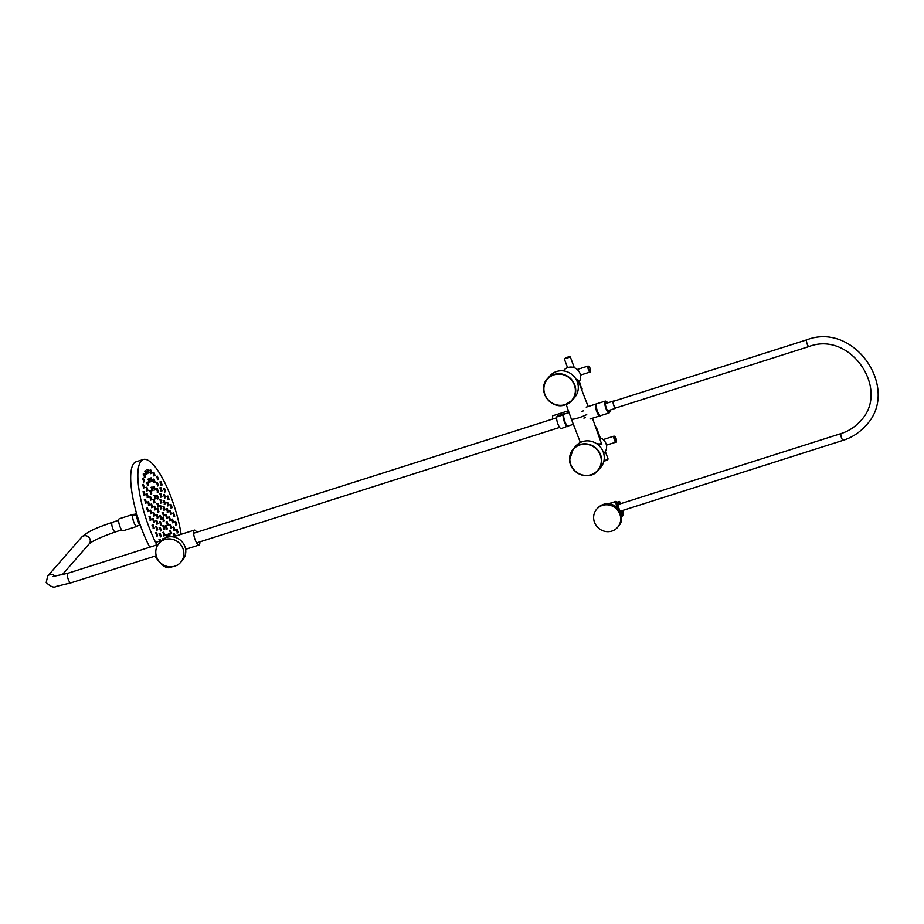 <?xml version="1.0" encoding="UTF-8"?>
<svg xmlns="http://www.w3.org/2000/svg" width="924" height="924" viewBox="0 0 924 924"><rect width="100%" height="100%" fill="white"/><g stroke="black" fill="none" stroke-linecap="round" stroke-linejoin="round"><path stroke-width="1.39" d="M578.817 382.293A9.587 9.09 -138.9 0 0 568.006 367.486A9.587 9.09 -138.9 0 0 564.056 370.05L563.34 370.871M576.576 380.226L578.043 380.307M588.149 406.525L577.777 379.614L576.668 380.422M586.728 414.599A10.095 1.605 159.7 0 1 578.643 417.844A10.095 1.605 159.7 0 1 571.69 419.173M603.73 453.592L604.446 452.772A9.587 9.09 -138.9 0 0 599.306 437.514M601.397 443.404L597.828 444.571M596.257 443.462L601.813 444.571L592.469 418.237M137.295 526.068A6.306 1.744 -107.6 0 1 136.937 526.391L123.077 530.803A6.306 1.744 -107.6 0 1 121.702 529.937A6.306 1.744 -107.6 0 1 118.988 523.411A6.306 1.744 -107.6 0 1 119.254 518.78L133.114 514.368A6.306 1.744 -107.6 0 1 133.599 514.425M136.937 526.391A6.306 1.744 -107.6 0 1 135.574 525.525A6.306 1.744 -107.6 0 1 132.848 518.999A6.306 1.744 -107.6 0 1 133.114 514.368M611.919 531.069A13.86 13.132 41.1 0 1 595.934 525.144A13.86 13.132 41.1 0 1 597.193 508.627A13.86 13.132 41.1 0 1 602.425 505.405A13.86 13.132 41.1 0 1 617.994 510.729A13.86 13.132 41.1 0 1 618.041 526.819A13.86 13.132 41.1 0 1 611.919 531.069M568.41 410.799L552.899 415.731A3.788 1.051 72.4 0 0 552.852 418.999M567.937 426.033L560.937 428.701A6.815 1.883 -107.6 0 1 557.877 423.873A6.815 1.883 -107.6 0 1 556.606 417.013L557.692 415.777L564.16 413.721A6.815 1.883 -107.6 0 1 564.599 413.987M567.405 426.634A6.815 1.883 -107.6 0 1 564.356 421.818A6.815 1.883 -107.6 0 1 563.086 414.957L564.16 413.721M556.606 417.013L563.086 414.957M569.045 412.578L564.298 414.079A6.26 1.732 72.4 0 0 564.056 414.252A6.26 1.732 72.4 0 0 564.714 421.067A6.26 1.732 72.4 0 0 568.098 426.01L573.377 424.335M155.763 551.755A14.38 13.629 41.1 0 1 158.974 543.416A14.38 13.629 41.1 0 1 174.763 540.078A14.38 13.629 41.1 0 1 183.876 553.996A14.38 13.629 41.1 0 1 180.654 562.335A14.38 13.629 41.1 0 1 164.876 565.673A14.38 13.629 41.1 0 1 155.763 551.755M158.974 543.416L160.88 541.233A14.38 13.629 41.1 0 1 176.669 537.895A14.38 13.629 41.1 0 1 185.782 551.813A14.38 13.629 41.1 0 1 182.559 560.152L180.654 562.335M574.636 397.47A16.401 15.546 -138.9 0 0 575.49 378.366A16.401 15.546 -138.9 0 0 557.16 371.344A16.401 15.546 -138.9 0 0 549.919 375.895L547.331 378.852A16.401 15.546 41.1 0 1 554.573 374.301A16.401 15.546 41.1 0 1 572.915 381.335A16.401 15.546 41.1 0 1 572.048 400.427A16.401 15.546 41.1 0 1 564.818 404.978A16.401 15.546 41.1 0 1 546.477 397.955A16.401 15.546 41.1 0 1 547.331 378.852C536.729 389.628 550.346 409.99 564.795 404.989L572.048 400.427L574.636 397.47M156.526 547.62A7.819 2.16 -107.6 0 1 156.583 542.238A7.819 2.16 -107.6 0 1 156.884 542.03L161.527 540.552M199.803 541.88A7.819 2.16 -107.6 0 1 199.376 544.813A7.819 2.16 -107.6 0 1 199.064 545.021A7.819 2.16 -107.6 0 1 194.837 538.842A7.819 2.16 -107.6 0 1 194.017 530.33A7.819 2.16 -107.6 0 1 194.329 530.122A7.819 2.16 -107.6 0 1 196.743 532.259M569.611 459.748A16.401 15.546 41.1 0 1 573.273 448.96L569.6 459.771C569.588 473.712 589.616 481.312 597.99 470.535L600.565 467.567A16.401 15.546 -138.9 0 0 604.227 456.779A16.401 15.546 -138.9 0 0 593.231 441.949A16.401 15.546 -138.9 0 0 575.848 446.003L573.273 448.96A16.401 15.546 41.1 0 1 590.655 444.906A16.401 15.546 41.1 0 1 601.639 459.736A16.401 15.546 41.1 0 1 597.99 470.535A16.401 15.546 41.1 0 1 580.619 474.589A16.401 15.546 41.1 0 1 569.611 459.782M621.944 512.104A5.313 1.467 -107.6 0 1 621.887 512.277A5.313 1.467 -107.6 0 1 621.54 512.658A5.313 1.467 -107.6 0 1 618.814 508.881A5.313 1.467 -107.6 0 1 618.329 502.541A5.313 1.467 -107.6 0 1 618.826 502.656A5.313 1.467 -107.6 0 1 618.976 502.76M620.039 503.88A5.036 1.398 72.4 0 0 619.103 502.829A5.036 1.398 72.4 0 0 619.092 508.743A5.036 1.398 72.4 0 0 622.014 511.965A5.036 1.398 72.4 0 0 622.175 510.626M178.17 532.663L177.038 529.337L178.17 532.663M176.796 524.67L175.652 521.355L176.796 524.67M174.752 516.216L173.608 512.889L174.752 516.216M172.141 507.646L170.998 504.319L172.141 507.646M169.069 499.341L167.925 496.015L169.069 499.341M165.673 491.66L164.53 488.346L165.673 491.66M162.104 484.95L160.961 481.635L162.104 484.95M158.512 479.498L157.369 476.183L158.512 479.498M155.059 475.548L153.915 472.222L155.059 475.548M151.894 473.261L150.751 469.935L151.894 473.261M149.157 472.742L148.013 469.427L149.157 472.742M146.962 474.012L145.819 470.697L146.962 474.012M145.415 477.027L144.271 473.712L145.415 477.027M144.571 481.647L143.428 478.332L144.571 481.647M144.479 487.664L143.335 484.349L144.479 487.664M145.137 494.825L143.994 491.499L145.137 494.825M146.512 502.806L145.38 499.491L146.512 502.806M148.556 511.272L147.413 507.957L148.556 511.272M151.178 519.842L150.035 516.528L151.178 519.842M154.239 528.147L153.107 524.832L154.239 528.147M157.646 535.828L156.502 532.501L157.646 535.828M161.053 540.702L160.071 539.212L160.129 540.99M175.41 536.128L174.197 533.645L174.636 536.382M174.959 530.261L173.816 526.946L174.959 530.261M173.677 522.43L172.534 519.103L173.677 522.43M171.575 513.998L170.432 510.683L171.575 513.998M168.803 505.555L167.66 502.24L168.803 505.555M165.535 497.666L164.391 494.352L165.535 497.666M162.012 490.875L160.868 487.56L162.012 490.875M158.454 485.643L157.311 482.328L158.454 485.643M155.128 482.328L153.985 479.013L155.128 482.328M152.229 481.15L151.097 477.835L152.229 481.15M149.988 482.201L148.845 478.875L149.988 482.201M148.533 485.389L147.39 482.074L148.533 485.389M147.979 490.517L146.835 487.202L147.979 490.517M148.348 497.228L147.216 493.901L148.348 497.228M149.63 505.058L148.498 501.744L149.63 505.058M151.732 513.49L150.589 510.163L151.732 513.49M154.516 521.933L153.372 518.607L154.516 521.933M157.773 529.81L156.63 526.495L157.773 529.81M161.307 536.601L160.164 533.287L161.307 536.601M171.587 533.622L170.443 530.307L171.587 533.622M171.679 527.743L170.536 524.428L171.679 527.743M170.559 520.177L169.415 516.851L170.559 520.177M168.364 511.827L167.232 508.512L168.364 511.827M165.373 503.707L164.229 500.392L165.373 503.707M161.919 496.812L160.776 493.485L161.919 496.812M158.431 491.949L157.299 488.623L158.431 491.949M155.347 489.708L154.204 486.394L155.347 489.708M153.014 490.378L151.871 487.052L153.014 490.378M151.721 493.855L150.577 490.54L151.721 493.855M151.628 499.745L150.497 496.419L151.628 499.745M152.749 507.311L151.605 503.996L152.749 507.311M154.943 515.661L153.8 512.335L154.943 515.661M157.946 523.769L156.803 520.455L157.946 523.769M161.4 530.676L160.256 527.361L161.4 530.676M164.876 535.539L163.733 532.224L164.876 535.539M168.053 537.04L166.828 534.453L167.29 537.225M168.237 524.924L167.105 521.61L168.237 524.924M167.44 517.925L166.308 514.599L167.44 517.925M165.096 509.805L163.952 506.479L165.096 509.805M161.827 502.737L160.684 499.41L161.827 502.737M158.512 498.613L157.369 495.299L158.512 498.613M156.041 498.556L154.897 495.229L156.041 498.556M155.07 502.564L153.927 499.237L155.07 502.564M155.867 509.563L154.724 506.248L155.867 509.563M158.212 517.683L157.08 514.368L158.212 517.683M161.481 524.751L160.349 521.436L161.481 524.751M164.807 528.863L163.663 525.548L164.807 528.863M164.333 515.673L163.19 512.358L164.333 515.673M161.735 508.662L160.591 505.347L161.735 508.662M159.067 506.733L157.923 503.418L159.067 506.733M158.986 511.815L157.842 508.489L158.986 511.815M161.573 518.826L160.441 515.5L161.573 518.826M170.397 536.74L169.161 533.795L169.75 536.786M167.279 528.932L166.135 525.617L167.279 528.932M164.253 520.755L163.109 517.428L164.253 520.755M140.702 526.322A8.836 2.437 -107.6 0 1 136.752 517.197A8.836 2.437 -107.6 0 1 136.232 512.266M137.122 526.033A6.11 1.686 -107.6 0 1 136.879 526.206A6.11 1.686 -107.6 0 1 133.576 521.379A6.11 1.686 -107.6 0 1 132.94 514.726A6.11 1.686 -107.6 0 1 133.172 514.564L134.084 514.275M136.302 514.68L133.934 515.43L133.772 514.46L136.221 513.813M133.772 514.46L134.996 514.206L133.934 515.43M138.092 525.594L139.801 525.051M160.764 519.103L159.69 515.742M160.487 536.89L159.413 533.529M156.965 530.099L155.89 526.738M153.696 522.21L152.622 518.849M150.924 513.767L149.85 510.406M148.822 505.347L147.748 501.975M147.54 497.505L146.466 494.144M147.159 490.806L146.096 487.433M147.725 485.678L146.65 482.305M149.168 482.478L148.106 479.117M151.421 481.439L150.346 478.066M154.308 482.617L153.234 479.244M157.646 485.932L156.572 482.559M161.192 491.164L160.118 487.791M164.726 497.955L163.652 494.583M167.983 505.844L166.921 502.471M170.767 514.287L169.693 510.914M162.589 539.604L162.97 538.761M173.666 536.682L173.446 533.887M174.139 530.549L173.077 527.177M173.943 516.493L172.869 513.132M171.321 507.923L170.259 504.562M168.249 499.618L167.186 496.257M164.853 491.949L163.791 488.577M161.284 485.239L160.21 481.866M157.692 479.787L156.63 476.414M154.239 475.825L153.176 472.464M151.074 473.538L150.011 470.177M148.337 473.03L147.263 469.658M167.556 512.115L166.482 508.743M167.429 525.213L166.355 521.841M166.459 529.221L165.384 525.848M163.987 529.152L162.913 525.791M160.672 525.04L159.598 521.667M157.403 517.971L156.329 514.599M155.047 509.852L153.985 506.479M154.25 502.841L153.188 499.48M158.247 507.022L157.172 503.649M158.166 512.092L157.103 508.731M163.433 521.032L162.358 517.671M164.276 510.083L163.213 506.722M161.007 503.014L159.944 499.653M157.692 498.902L156.63 495.53M155.22 498.833L154.146 495.472M164.553 503.996L163.479 500.635M161.099 497.089L160.037 493.728M157.623 492.226L156.549 488.865M154.527 489.997L153.453 486.625M152.194 490.656L151.132 487.294M150.912 494.144L149.838 490.771M150.82 500.023L149.746 496.662M151.94 507.599L150.866 504.227M154.123 515.938L153.061 512.577M157.126 524.058L156.064 520.686M160.58 530.965L159.505 527.592M164.056 535.828L162.994 532.455M166.32 537.537L166.077 534.696M168.688 536.925L168.411 534.026M170.778 533.91L169.704 530.549M170.859 528.031L169.797 524.659M177.362 532.952L176.288 529.579M163.513 515.962L162.439 512.589M166.632 518.202L165.558 514.841M169.75 520.455L168.676 517.093M172.869 522.707L171.795 519.346M175.976 524.959L174.913 521.598M159.171 541.302L159.321 539.454M156.826 536.105L155.752 532.744M153.43 528.436L152.356 525.063M150.358 520.131L149.284 516.759M147.748 511.561L146.673 508.188M145.703 503.095L144.629 499.722M144.317 495.102L143.255 491.741M143.67 487.953L142.596 484.58M143.763 481.935L142.689 478.563M144.594 477.315L143.532 473.943M146.142 474.301L145.08 470.94M160.915 508.951L159.852 505.578M172.603 566.689L169.785 567.59A55.521 15.35 -107.6 0 1 163.606 565.869A55.521 15.35 -107.6 0 1 155.013 556.133M156.156 543.451A55.521 15.35 -107.6 0 1 139.097 490.298A55.521 15.35 -107.6 0 1 143.301 459.494A55.521 15.35 -107.6 0 1 149.48 461.203A55.521 15.35 -107.6 0 1 181.127 534.315M179.152 563.802A55.521 15.35 -107.6 0 1 176.958 565.303A55.521 15.35 -107.6 0 1 176.784 565.361L176.958 565.303M149.757 547.204A55.521 15.35 -107.6 0 1 132.063 493.416A55.521 15.35 -107.6 0 1 136.14 461.769L143.301 459.494M613.779 401.108L613.894 401.166A3.684 1.016 72.4 0 0 613.917 405.532A3.684 1.016 72.4 0 0 616.031 407.9L615.973 408.015A3.788 1.051 -107.6 0 1 615.742 408.258A3.788 1.051 -107.6 0 1 613.813 405.59A3.788 1.051 -107.6 0 1 613.444 401.051A3.788 1.051 -107.6 0 1 613.779 401.108A3.788 1.051 -107.6 0 1 613.836 401.143M617.937 508.547A7.138 1.975 -107.6 0 1 616.862 503.049L616.862 503.187M619.542 501.478L619.681 503.372M616.92 503.788A7.069 6.757 91.5 0 1 617.059 503.857L617.405 504.7A5.729 1.582 -107.6 0 0 618.526 509.228M616.435 503.557L616.955 503.857A6.815 1.883 72.4 0 0 617.971 508.57L616.296 501.501A8.582 2.368 72.4 0 0 617.324 507.888M621.009 513.998A6.815 1.883 72.4 0 0 621.552 514.206A6.815 1.883 72.4 0 0 621.725 514.183A6.815 1.883 72.4 0 0 622.268 510.591M621.921 512.196A5.729 1.582 -107.6 0 1 621.378 513.143A5.729 1.582 -107.6 0 1 621.251 513.167A5.729 1.582 -107.6 0 1 620.616 512.855M607.807 459.713L603.776 461.434L608.107 459.043L605.336 451.547M603.857 461.076L608.107 459.043M600.254 437.826L596.28 427.073L595.784 427.581M615.985 438.346A2.749 0.762 72.4 0 0 614.472 436.463A2.749 0.762 72.4 0 0 614.83 439.662A2.749 0.762 72.4 0 0 616.354 441.557A2.749 0.762 72.4 0 0 615.985 438.346M614.09 436.116L615.996 438.322C616.654 441.256 616.654 442.515 615.996 442.134A3.153 0.878 -107.6 0 1 614.379 439.882A3.153 0.878 -107.6 0 1 614.09 436.116L603.164 439.593M618.918 525.698C627.211 516.308 615.315 499.907 603.464 504.377L598.186 507.611A13.779 13.052 41.1 0 1 603.384 504.412A13.779 13.052 41.1 0 1 603.453 504.389A13.779 13.052 41.1 0 1 618.895 509.736A13.779 13.052 41.1 0 1 618.918 525.698L618.041 526.819M600.623 415.638L609.135 412.936A6.237 1.721 -107.6 0 1 605.936 408.489A6.237 1.721 -107.6 0 1 605.359 401.051L596.846 403.753A6.237 1.721 72.4 0 0 597.435 411.192A6.237 1.721 72.4 0 0 600.623 415.638C600.15 416.655 598.983 415.188 597.135 411.238A5.833 1.617 -107.6 0 1 596.361 404.435M599.838 415.373A5.833 1.617 -107.6 0 1 597.158 411.249C595.737 406.029 595.645 403.534 596.846 403.753M607.634 402.899A5.833 1.617 72.4 0 0 605.359 402.044A5.833 1.617 72.4 0 0 606.387 408.269A5.833 1.617 72.4 0 0 608.904 412.358A5.833 1.617 72.4 0 0 609.932 410.106L609.135 412.936M589.997 419.022L599.884 415.869A6.237 1.721 -107.6 0 1 596.696 411.434A6.237 1.721 -107.6 0 1 596.107 403.996L596.511 403.961M564.656 404.77A16.101 15.258 -138.9 0 0 574.555 385.516A16.101 15.258 -138.9 0 0 554.608 374.659A16.101 15.258 -138.9 0 0 544.71 393.913A16.101 15.258 -138.9 0 0 564.656 404.77M569.842 459.829A16.101 15.258 -138.9 0 0 586.405 475.444A16.101 15.258 -138.9 0 0 601.281 459.806A16.101 15.258 -138.9 0 0 584.719 444.19A16.101 15.258 -138.9 0 0 569.842 459.829M581.866 389.605L579.406 381.45M581.589 389.501L582.178 388.935M564.737 358.489L569.773 356.895L564.737 358.489M570.281 357.149L564.564 358.604C567.683 356.895 569.611 356.352 570.351 356.976L570.281 357.149M590.055 368.249A2.749 0.762 72.4 0 0 588.542 366.354A2.749 0.762 72.4 0 0 588.9 369.565A2.749 0.762 72.4 0 0 590.424 371.448A2.749 0.762 72.4 0 0 590.055 368.249M588.149 366.019L590.066 368.226C590.725 371.148 590.725 372.418 590.066 372.026A3.153 0.878 -107.6 0 1 588.449 369.785A3.153 0.878 -107.6 0 1 588.149 366.019L577.234 369.484M809.112 346.442A3.534 0.982 -107.6 0 1 808.985 346.535A3.534 0.982 -107.6 0 1 807.068 343.716A3.534 0.982 -107.6 0 1 806.71 339.882A3.534 0.982 -107.6 0 1 806.837 339.801A3.534 0.982 -107.6 0 1 806.999 339.789M841.314 433.552A3.534 0.982 72.4 0 0 841.152 433.552A3.534 0.982 72.4 0 0 841.025 433.645A3.534 0.982 72.4 0 0 841.383 437.479A3.534 0.982 72.4 0 0 843.3 440.286A3.534 0.982 72.4 0 0 843.427 440.205M622.799 515.43A8.836 2.437 -107.6 0 1 622.175 516.158A8.836 2.437 -107.6 0 1 621.944 516.181A8.836 2.437 -107.6 0 1 621.459 516.042M616.874 507.472A8.836 2.437 -107.6 0 1 615.962 501.397L608.339 503.823M621.378 515.58A8.582 2.368 72.4 0 0 622.106 515.869A8.582 2.368 72.4 0 0 622.868 510.406L623.065 514.864L621.494 516.366M608.073 503.799L616.296 501.501M622.441 510.533A7.138 1.975 -107.6 0 1 621.702 514.495A7.138 1.975 -107.6 0 1 621.078 514.229M616.874 503.049L616.019 501.282M621.055 514.148L621.482 514.322A6.884 1.906 72.4 0 0 621.586 514.298A6.884 1.906 72.4 0 0 621.864 514.114M619.819 503.557A6.884 1.906 72.4 0 0 619.715 503.361L619.253 501.836L616.758 502.633M619.554 503.222L619.946 503.118A7.138 1.975 -107.6 0 1 620.304 503.799M616.678 502.344L619.196 501.547M619.554 501.767L616.631 502.194M619.242 501.362L620.743 503.661A8.582 2.368 72.4 0 0 619.623 501.593M55.221 576.368A5.047 4.782 41.1 0 0 47.69 576.056L46.2 582.536C50.624 586.763 53.996 588.057 56.295 586.405L70.836 582.894A5.047 1.398 -107.6 0 1 68.249 579.302A5.047 1.398 -107.6 0 1 67.775 573.284L53.003 576.484M47.69 576.056L81.555 537.248A5.047 4.782 41.1 0 1 89.986 539.096A5.047 4.782 41.1 0 1 89.166 543.878C92.412 540.921 101.12 536.948 115.292 531.958L121.691 529.926M81.555 537.248C90.009 529.752 99.7 526.934 112.231 522.337A5.047 1.398 72.4 0 0 112.705 528.355A5.047 1.398 72.4 0 0 115.292 531.958M580.376 442.492L571.425 419.265M566.193 404.527L571.286 418.918M615.996 442.134L606.421 445.172M595.483 426.738L596.28 427.073M598.186 507.611L597.193 508.627M607.657 402.887L605.359 401.051M586.22 407.137L596.107 403.996M185.62 549.306L199.064 545.021M173.054 536.879L194.329 530.122M567.567 367.637L564.425 359.159M574.324 367.729L570.351 356.976M590.066 372.026L580.491 375.075M621.54 512.658L620.732 512.947M618.329 502.541L616.851 502.956M613.34 401.339L806.837 339.801C855.474 321.113 902.043 391.21 864.541 426.9C858.65 433.16 851.57 437.63 843.3 440.286L620.293 511.215M618.133 504.492L841.152 433.552C848.255 431.265 854.33 427.442 859.378 422.083C891.81 391.51 851.085 330.261 808.985 346.535L615.476 408.073M583.275 410.903L581.739 411.399M585.412 417.636L583.887 418.133M177.038 529.337L175.93 529.695M175.652 521.355L174.555 521.702M173.608 512.889L172.511 513.247M170.998 504.319L169.9 504.677M167.925 496.015L166.828 496.373M164.53 488.346L163.433 488.692M160.961 481.635L159.852 481.982M157.369 476.183L156.272 476.53M153.915 472.222L152.818 472.58M150.751 469.935L149.653 470.293M148.013 469.427L146.904 469.773M145.819 470.697L144.721 471.055M144.271 473.712L143.174 474.058M143.428 478.332L142.331 478.678M143.335 484.349L142.238 484.696M143.994 491.499L142.897 491.857M145.38 499.491L144.271 499.838M147.413 507.957L146.315 508.304M150.035 516.528L148.926 516.874M153.107 524.832L151.998 525.178M156.502 532.501L155.394 532.859M160.071 539.212L158.963 539.57M174.197 533.645L173.088 534.003M173.816 526.946L172.719 527.292M172.534 519.103L171.437 519.461M170.432 510.683L169.335 511.03M167.66 502.24L166.563 502.587M164.391 494.352L163.294 494.698M160.868 487.56L159.76 487.907M157.311 482.328L156.214 482.674M153.985 479.013L152.876 479.36M151.097 477.835L149.988 478.182M148.845 478.875L147.748 479.233M147.39 482.074L146.292 482.42M146.835 487.202L145.738 487.549M147.216 493.901L146.108 494.259M148.498 501.744L147.39 502.09M150.589 510.163L149.492 510.522M153.372 518.607L152.264 518.965M156.63 526.495L155.532 526.842M160.164 533.287L159.055 533.633M163.71 538.519L162.612 538.865M170.443 530.307L169.346 530.653M170.536 524.428L169.439 524.774M169.415 516.851L168.318 517.209M167.232 508.512L166.124 508.858M164.229 500.392L163.121 500.739M160.776 493.485L159.679 493.843M157.299 488.623L156.191 488.981M154.204 486.394L153.095 486.74M151.871 487.052L150.774 487.41M150.577 490.54L149.48 490.887M150.497 496.419L149.388 496.777M151.605 503.996L150.508 504.342M153.8 512.335L152.703 512.693M156.803 520.455L155.706 520.801M160.256 527.361L159.147 527.708M163.733 532.224L162.636 532.571M166.828 534.453L165.719 534.811M167.105 521.61L165.997 521.956M166.308 514.599L165.2 514.957M163.952 506.479L162.855 506.837M160.684 499.41L159.586 499.769M157.369 495.299L156.272 495.645M154.897 495.229L153.788 495.587M153.927 499.237L152.83 499.595M154.724 506.248L153.627 506.595M157.08 514.368L155.971 514.714M160.349 521.436L159.24 521.783M163.663 525.548L162.555 525.895M163.19 512.358L162.081 512.704M160.591 505.347L159.494 505.694M157.923 503.418L156.814 503.765M157.842 508.489L156.745 508.847M160.441 515.5L159.332 515.858M169.161 533.795L168.053 534.141M166.135 525.617L165.026 525.964M163.109 517.428L162 517.787M164.183 520.801L163.074 521.148M167.209 528.978L166.101 529.325M161.504 518.872L160.406 519.219M158.916 511.861L157.808 512.208M158.997 506.779L157.888 507.126M161.665 508.708L160.557 509.055M164.253 515.719L163.155 516.066M164.738 528.909L163.629 529.267M161.411 524.797L160.314 525.144M158.143 517.729L157.045 518.087M155.798 509.609L154.689 509.956M155.001 502.61L153.892 502.956M155.971 498.602L154.862 498.948M158.443 498.66L157.334 499.018M161.758 502.783L160.649 503.13M165.026 509.852L163.918 510.198M167.371 517.971L166.274 518.318M168.168 524.971L167.071 525.329M164.807 535.585L163.698 535.943M161.33 530.722L160.222 531.081M157.877 523.816L156.768 524.174M154.874 515.707L153.765 516.054M152.679 507.357L151.582 507.715M151.559 499.792L150.462 500.138M151.652 493.901L150.554 494.259M152.945 490.425L151.836 490.771M155.278 489.755L154.169 490.113M158.362 491.995L157.265 492.342M161.85 496.858L160.741 497.204M165.292 503.765L164.195 504.111M168.295 511.873L167.198 512.231M170.49 520.224L169.392 520.57M171.61 527.789L170.501 528.147M171.518 533.679L170.42 534.026M161.238 536.648L160.129 537.006M157.704 529.868L156.606 530.214M154.447 521.979L153.338 522.326M151.663 513.536L150.566 513.883M149.561 505.105L148.464 505.463M148.279 497.274L147.182 497.62M147.909 490.563L146.8 490.91M148.464 485.435L147.366 485.793M149.919 482.247L148.81 482.594M152.16 481.196L151.062 481.554M155.059 482.374L153.95 482.732M158.385 485.689L157.288 486.047M161.943 490.921L160.834 491.279M165.465 497.713L164.368 498.071M168.734 505.601L167.625 505.948M171.506 514.044L170.409 514.402M173.608 522.476L172.511 522.822M174.89 530.307L173.781 530.653M157.565 535.874L156.468 536.22M154.169 528.193L153.072 528.551M151.097 519.889L150 520.247M148.487 511.318L147.39 511.665M146.442 502.852L145.345 503.21M145.068 494.871L143.959 495.218M144.41 487.71L143.312 488.068M144.502 481.693L143.405 482.039M145.345 477.073L144.236 477.431M146.893 474.07L145.784 474.416M149.087 472.788L147.979 473.146M151.825 473.307L150.716 473.654M154.989 475.594L153.881 475.941M158.443 479.544L157.334 479.903M162.035 484.996L160.926 485.354M165.604 491.707L164.495 492.065M169 499.387L167.891 499.734M172.072 507.692L170.963 508.038M174.682 516.262L173.585 516.608M176.727 524.728L175.618 525.075M178.101 532.709L177.004 533.056M136.879 526.206L137.792 525.918M607.588 410.857L615.742 408.258M605.301 403.638L613.444 401.051M70.836 582.894L156.225 555.74M196.65 542.885L559.632 427.431M566.1 425.375L566.747 425.167M62.047 574.947L89.166 543.878M112.231 522.337L118.63 520.304M67.775 573.284L156.156 545.172M193.59 533.264L556.571 417.81M563.051 415.754L563.698 415.546"/></g></svg>

